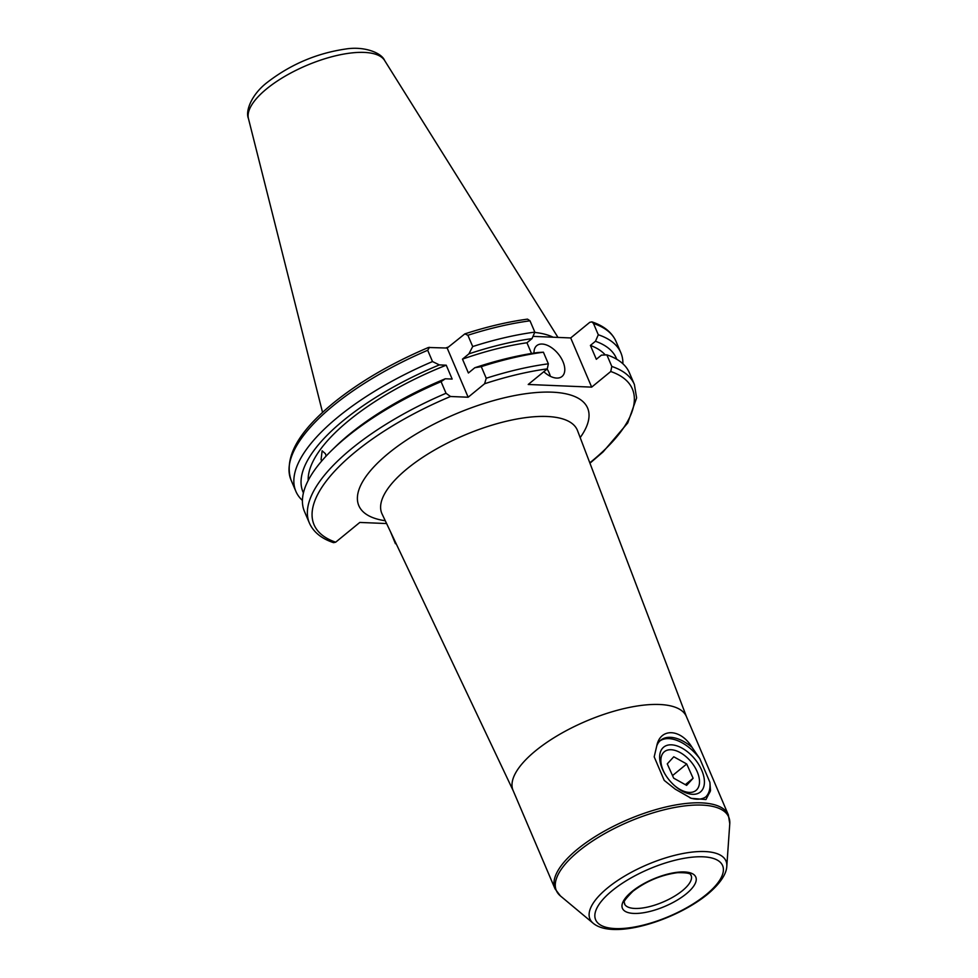 <?xml version="1.0" encoding="UTF-8"?>
<svg xmlns="http://www.w3.org/2000/svg" width="978" height="978" viewBox="0 0 978 978"><rect width="100%" height="100%" fill="white"/><g stroke="black" fill="none" stroke-linecap="round" stroke-linejoin="round"><path stroke-width="1.47" d="M543.805 371.713A19.927 11.381 50.7 0 0 556.653 378.07A19.927 11.381 50.7 0 0 562.02 376.481A19.927 11.381 50.7 0 0 560.907 357.642A19.927 11.381 50.7 0 0 542.13 344.048A19.927 11.381 50.7 0 0 536.763 345.637A19.927 11.381 50.7 0 0 534 353.07M321.75 460.956L321.065 459.66L322.129 450.809L325.417 453.706L326.102 456.103M445.748 347.985A126.553 47.14 -23.1 0 1 448.437 347.007M534.697 332.422A126.553 47.14 -23.1 0 1 553.132 337.214M386.603 523.548L359.806 522.435L335.674 542.191L333.547 542.656C321.53 538.646 313.473 532.118 309.403 523.071A176.651 65.795 -23.1 0 1 351.518 448.731A176.651 65.795 -23.1 0 1 446.029 393.266L450.503 396.493L468.156 397.227L484.599 383.755L486.225 378.254A176.651 65.795 -23.1 0 1 548.352 363.816L543.401 352.202L537.924 352.508A170.343 63.448 -23.1 0 0 474.807 367.74L468.401 372.997L462.484 359.122L468.89 353.865L472.704 346.554A176.651 65.795 -23.1 0 1 534.832 332.117L530.015 320.821L527.509 319.134C507.802 321.811 486.91 326.725 464.856 333.877L447.178 348.046L428.437 347.483C391.151 363.364 359.452 381.885 333.351 403.034C297.887 432.203 283.791 457.875 291.065 480.076A176.651 65.795 -23.1 0 1 333.18 405.736A176.651 65.795 -23.1 0 1 427.692 350.271L432.508 361.567L439.354 364.904L446.225 365.185L452.154 379.061L445.271 378.779L441.078 381.652L446.029 393.266M309.403 523.071L304.451 511.457A176.651 65.795 -23.1 0 1 332.178 449.917A176.651 65.795 -23.1 0 1 346.567 437.129A176.651 65.795 -23.1 0 1 441.078 381.652M390.564 531.91L395.43 543.707M308.18 480.504A162.703 60.599 -23.1 0 1 348.828 420.54A162.703 60.599 -23.1 0 1 446.225 365.185M303.424 492.924A170.343 63.448 -23.1 0 1 343.62 420.32A170.343 63.448 -23.1 0 1 439.354 364.904M302.422 500.455A176.651 65.795 -23.1 0 1 295.882 491.372A176.651 65.795 -23.1 0 1 337.997 417.031A176.651 65.795 -23.1 0 1 432.508 361.567M662.277 768.745A28.985 16.565 -129.3 0 1 659.93 760.774A28.985 16.565 -129.3 0 1 674.869 745.297A28.985 16.565 -129.3 0 1 701.788 770.395A28.985 16.565 -129.3 0 1 686.299 792.975A28.985 16.565 -129.3 0 1 662.277 768.745M555.039 888.831L513.083 790.456A94.218 35.086 -23.1 0 1 535.541 750.823A94.218 35.086 -23.1 0 1 625.358 708.28A94.218 35.086 -23.1 0 1 686.397 716.532L728.353 814.906L729.771 823.72A93.705 34.902 156.9 0 0 675.749 807.278A93.705 34.902 156.9 0 0 578.683 851.166A93.705 34.902 156.9 0 0 560.431 895.946L555.039 888.831A94.218 35.086 -23.1 0 1 577.497 849.185A94.218 35.086 -23.1 0 1 667.314 806.654A94.218 35.086 -23.1 0 1 728.353 814.906M710.517 790.64L709.894 782.302L699.845 758.745L692.045 747.339C680.7 728.586 660.272 727.632 656.776 745.859L654.184 756.838L664.221 780.395L675.248 789.173L691.263 798.341L705.969 799.539L710.517 790.64A36.235 20.697 -129.3 0 1 706.605 796.288A36.235 20.697 -129.3 0 1 690.028 797.877M656.776 745.859A36.235 20.697 -129.3 0 1 660.688 740.224A36.235 20.697 -129.3 0 1 692.045 747.339M659.905 740.908A36.235 20.697 -129.3 0 1 699.845 758.745M709.894 782.302A36.235 20.697 -129.3 0 1 705.774 796.911M570.7 337.948L589.771 322.324L591.898 321.872L593.475 323.461L598.291 334.757L595.455 341.273L590.406 345.417L596.323 359.293L601.384 355.148L606.861 354.855L611.812 366.457L610.749 371.506L591.678 387.129L570.7 337.948L532.986 336.371M484.599 383.755A173.033 64.438 -23.1 0 1 547.289 368.865L528.218 384.476L591.678 387.129M590.406 345.417A162.703 60.599 -23.1 0 1 605.272 354.941M429.525 347.3L427.692 350.271M598.291 334.757A176.651 65.795 -23.1 0 1 620.859 352.752A176.651 65.795 -23.1 0 1 622.888 363.767M595.455 341.273A170.343 63.448 -23.1 0 1 616.763 359.281M332.178 449.917L335.662 446.53A170.343 63.448 -23.1 0 1 445.271 378.779M606.861 354.855A176.651 65.795 -23.1 0 1 629.429 372.85L634.38 384.452A176.651 65.795 -23.1 0 0 611.812 366.457M472.704 346.554L467.887 335.258L464.856 333.877M468.89 353.865A170.343 63.448 -23.1 0 1 532.008 338.62L534.832 332.117M462.484 359.122A162.703 60.599 -23.1 0 1 526.946 342.765L532.008 338.62M531.506 353.461L526.946 342.765M543.401 352.202A176.651 65.795 -23.1 0 0 481.274 366.64L474.807 367.74M481.274 366.64L486.225 378.254M547.289 368.865L548.352 363.816M468.156 397.227L447.178 348.046M550.333 376.298A19.927 11.381 50.7 0 0 547.13 368.987M674.539 785.627A25 14.279 50.7 0 0 689.796 792.424A25 14.279 50.7 0 0 696.947 771.153A25 14.279 50.7 0 0 670.59 749.723A25 14.279 50.7 0 0 664.82 773.757M693.121 778.268L686.703 763.977L673.769 756.776L667.265 763.879L673.695 778.182L686.617 785.371L693.121 778.268L685.333 784.649M672.522 775.591L686.703 763.977M577.497 430.54L577.521 430.601A106.26 39.572 156.9 0 0 509.159 420.601A106.26 39.572 156.9 0 0 407.166 468.731A106.26 39.572 156.9 0 0 382.068 513.976L382.043 513.927M385.271 520.736A124.365 46.321 -23.1 0 1 388.474 453.315A124.365 46.321 -23.1 0 1 535.895 392.569A124.365 46.321 -23.1 0 1 580.186 437.594M384.599 60.453C381.616 52.946 364.598 45.966 345.735 49.01C316.921 53.228 290.882 64.255 267.642 82.103C251.505 94.267 245.185 111.15 248.436 118.521A74.145 27.616 -23.1 0 1 266.627 88.864A74.145 27.616 -23.1 0 1 335.368 55.844A74.145 27.616 -23.1 0 1 384.599 60.453L557.973 337.41M335.674 542.191A173.033 64.438 -23.1 0 1 355.307 451.934A173.033 64.438 -23.1 0 1 450.503 396.493M612.094 890.738A69.01 25.697 156.9 0 0 615.296 928.587A69.01 25.697 156.9 0 0 706.14 894.662A69.01 25.697 156.9 0 0 702.925 856.801A69.01 25.697 156.9 0 0 612.094 890.738M726.801 866.264C726.617 867.572 727.216 877.792 707.607 894.222C675.48 920.469 613.279 940.09 593.181 923.256A73.937 27.531 -23.1 0 1 607.595 887.914A73.937 27.531 -23.1 0 1 684.172 853.281A73.937 27.531 -23.1 0 1 726.801 866.264L729.771 823.72M691.128 875.383A36.235 13.496 -23.1 0 1 682.485 890.628A36.235 13.496 -23.1 0 1 647.937 906.997A36.235 13.496 -23.1 0 1 624.465 903.819C625.761 901.863 619.49 904.784 632.925 891.276C646.36 881.092 661.201 874.894 677.461 872.682C694.27 872.413 689.967 875.713 691.128 875.383M686.275 893.831A39.866 14.841 -23.1 0 1 633.805 913.428A39.866 14.841 -23.1 0 1 631.947 891.557A39.866 14.841 -23.1 0 1 684.417 871.96A39.866 14.841 -23.1 0 1 686.275 893.831M610.749 371.506A173.033 64.438 -23.1 0 1 589.795 462.839M593.475 323.461A176.651 65.795 -23.1 0 1 616.042 341.456C611.971 332.398 603.915 325.87 591.898 321.872M467.887 335.258A176.651 65.795 -23.1 0 1 530.015 320.821M295.882 491.372L291.065 480.076M593.181 923.256L560.431 895.946M513.181 790.701L382.068 513.976M686.507 716.776L577.521 430.601M620.859 352.752L616.042 341.456M589.942 463.217L603.096 451.909L627.754 422.924L636.617 397.924L634.38 384.452M248.436 118.521L322.557 412.423"/></g></svg>
